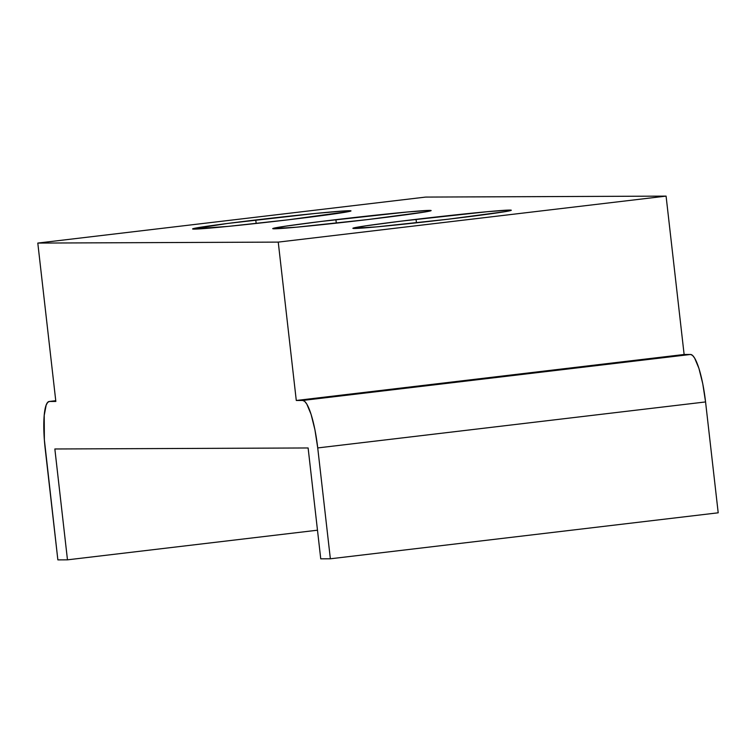 <?xml version="1.0" encoding="UTF-8"?>
<svg xmlns="http://www.w3.org/2000/svg" width="756" height="756" viewBox="0 0 756 756"><rect width="100%" height="100%" fill="white"/><g stroke="black" fill="none" stroke-linecap="round" stroke-linejoin="round"><path stroke-width="1.13" d="M255.764 219.977A79.72 1.786 173.5 0 1 351.001 210.896A79.72 1.786 173.5 0 1 287.819 219.854L349.593 211.396L351.001 210.886L349.357 210.716L344.745 210.905L315.309 213.457L227.301 223.492L192.591 228.945L228.284 226.375L287.819 219.854A79.72 1.786 173.5 0 1 192.591 228.945A79.72 1.786 173.5 0 1 255.764 219.977L256.161 223.464L255.764 219.977M335.91 219.656A79.72 1.786 173.5 0 1 431.147 210.574A79.72 1.786 173.5 0 1 367.974 219.533L425.344 211.916L431.147 210.565L429.512 210.395L407.531 211.982L321.083 221.451L285.759 226.148L272.736 228.624L296.352 227.206L367.974 219.533A79.72 1.786 173.5 0 1 272.736 228.624A79.72 1.786 173.5 0 1 335.91 219.656L336.307 223.143L335.91 219.656M416.055 219.334A79.72 1.786 173.5 0 1 511.292 210.253A79.72 1.786 173.5 0 1 448.119 219.212L505.49 211.595L511.292 210.244L509.657 210.073L487.677 211.661L401.238 221.13L365.904 225.827L352.882 228.303L376.497 226.885L448.119 219.212A79.72 1.786 173.5 0 1 352.882 228.303A79.72 1.786 173.5 0 1 416.055 219.334L416.452 222.822L416.055 219.334M57.862 559.884L67.473 559.837L317.482 530.202L67.473 559.837L54.848 448.979L308.117 447.968L320.742 558.826L330.363 558.788L718.2 512.804L330.363 558.788L317.728 447.93L705.565 401.937L718.2 512.804L705.565 401.937A47.836 9.554 -96.8 0 0 690.54 354.469L302.702 400.453A47.836 9.554 83.2 0 1 317.728 447.93L705.565 401.937L702.768 383.764L698.922 368.352L694.632 358.07L692.515 355.377L690.54 354.469L302.702 400.453L296.286 400.482L684.123 354.488L690.54 354.469L684.123 354.488L296.286 400.482L278.246 242.109L666.083 196.116L684.123 354.488L666.083 196.116L278.246 242.109L37.8 243.073L425.637 197.08L666.083 196.116L425.637 197.08L37.8 243.073L55.84 401.445L49.433 401.464L55.764 400.718L49.433 401.464L55.84 401.445L37.8 243.073L278.246 242.109L296.286 400.482L302.702 400.453L304.677 401.36L306.794 404.054L311.085 414.345L314.931 429.748L317.728 447.93L330.363 558.788L320.742 558.826L308.117 447.968L54.848 448.979L67.473 559.837L57.862 559.884L45.228 449.017A47.836 9.554 83.2 0 1 49.216 401.483A47.836 9.554 83.2 0 1 49.433 401.464L47.656 402.39L46.163 405.103L44.217 415.413L44.358 439.746L57.862 559.884M49.234 401.483L55.764 400.708"/></g></svg>
